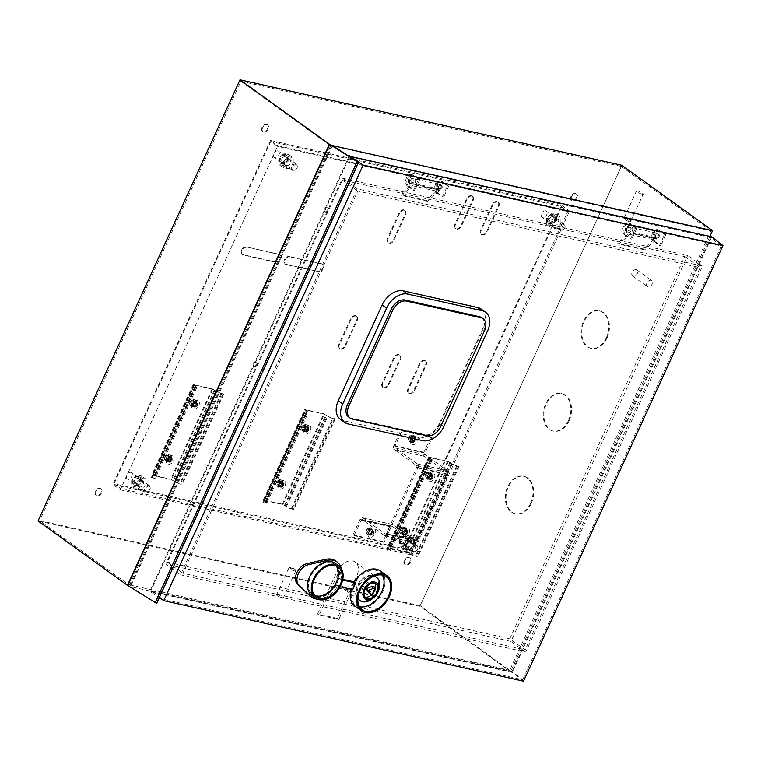 <?xml version="1.0" encoding="UTF-8"?>
<svg xmlns="http://www.w3.org/2000/svg" width="761" height="761" viewBox="0 0 761 761"><rect width="100%" height="100%" fill="white"/><g stroke="black" fill="none" stroke-linecap="round" stroke-linejoin="round"><path stroke-width="0.57" stroke-dasharray="3.81 2.85" d="M630.498 227.33A2.663 1.874 -77.4 0 0 629.994 227.101A2.663 1.874 -77.4 0 0 627.682 228.918A2.663 1.874 -77.4 0 0 628.329 232.067A2.663 1.874 -77.4 0 0 628.662 232.248L629.49 232.552L630.289 231.839A2.663 1.874 -77.4 0 0 630.498 227.33M656.239 233.094A2.663 1.874 -77.4 0 0 655.735 232.856A2.663 1.874 -77.4 0 0 653.423 234.673A2.663 1.874 -77.4 0 0 654.07 237.832A2.663 1.874 -77.4 0 0 654.403 238.012L655.231 238.307L656.03 237.594A2.663 1.874 -77.4 0 0 656.239 233.094M653.68 239.705L643.368 248.971L644.624 249.874L656.638 239.087A4.518 3.187 -77.4 0 0 656.99 231.439A4.518 3.187 -77.4 0 0 656.144 231.049A4.518 3.187 -77.4 0 0 652.215 234.131A4.518 3.187 -77.4 0 0 653.309 239.487A4.518 3.187 -77.4 0 0 653.68 239.705L627.939 233.941L617.628 243.206L618.883 244.119L630.898 233.323A4.518 3.187 -77.4 0 0 631.25 225.675A4.518 3.187 -77.4 0 0 630.403 225.285A4.518 3.187 -77.4 0 0 626.474 228.367A4.518 3.187 -77.4 0 0 627.568 233.722A4.518 3.187 -77.4 0 0 627.939 233.941M413.413 178.749A2.663 1.874 -77.4 0 0 412.909 178.521A2.663 1.874 -77.4 0 0 410.607 180.328A2.663 1.874 -77.4 0 0 411.244 183.487A2.663 1.874 -77.4 0 0 411.587 183.667L412.414 183.972L413.204 183.249A2.663 1.874 -77.4 0 0 413.413 178.749M439.154 184.504A2.663 1.874 -77.4 0 0 438.65 184.276A2.663 1.874 -77.4 0 0 436.348 186.093A2.663 1.874 -77.4 0 0 436.985 189.251A2.663 1.874 -77.4 0 0 437.328 189.432L438.155 189.727L438.945 189.013A2.663 1.874 -77.4 0 0 439.154 184.504M436.595 191.125L426.293 200.39L427.549 201.294L439.554 190.507A4.518 3.187 -77.4 0 0 439.915 182.849A4.518 3.187 -77.4 0 0 439.059 182.469A4.518 3.187 -77.4 0 0 435.14 185.541A4.518 3.187 -77.4 0 0 436.234 190.906A4.518 3.187 -77.4 0 0 436.595 191.125L410.854 185.361L400.552 194.626L401.808 195.529L413.813 184.742A4.518 3.187 -77.4 0 0 414.174 177.094A4.518 3.187 -77.4 0 0 413.318 176.704A4.518 3.187 -77.4 0 0 409.399 179.786A4.518 3.187 -77.4 0 0 410.493 185.142A4.518 3.187 -77.4 0 0 410.854 185.361M148.966 486.203A3.101 2.102 125.8 0 0 145.56 488.486A3.101 2.102 125.8 0 0 146.445 491.72A3.101 2.102 125.8 0 0 148.604 491.054A3.101 2.102 125.8 0 0 149.974 489.152A3.101 2.102 125.8 0 0 148.966 486.203M145.827 492.006A3.719 2.53 -54.2 0 1 145.17 491.711A3.719 2.53 -54.2 0 1 145.009 487.658A3.719 2.53 -54.2 0 1 148.852 485.385A3.719 2.53 -54.2 0 1 149.508 485.68A3.719 2.53 -54.2 0 1 150.06 488.923A3.719 2.53 -54.2 0 1 148.414 491.197A3.719 2.53 -54.2 0 1 145.827 492.006M416.676 546.113A3.101 2.102 125.8 0 0 413.271 548.396A3.101 2.102 125.8 0 0 414.146 551.63A3.101 2.102 125.8 0 0 416.305 550.964A3.101 2.102 125.8 0 0 417.675 549.062A3.101 2.102 125.8 0 0 416.676 546.113M413.527 551.915A3.719 2.53 -54.2 0 1 412.871 551.62A3.719 2.53 -54.2 0 1 412.709 547.568A3.719 2.53 -54.2 0 1 416.552 545.304A3.719 2.53 -54.2 0 1 417.218 545.589A3.719 2.53 -54.2 0 1 417.76 548.833A3.719 2.53 -54.2 0 1 416.124 551.116A3.719 2.53 -54.2 0 1 413.527 551.915M563.844 224.666A3.101 2.102 125.8 0 0 560.438 226.949A3.101 2.102 125.8 0 0 561.323 230.183A3.101 2.102 125.8 0 0 563.482 229.508A3.101 2.102 125.8 0 0 564.843 227.615A3.101 2.102 125.8 0 0 563.844 224.666M560.695 230.469A3.719 2.53 -54.2 0 1 560.039 230.174A3.719 2.53 -54.2 0 1 559.877 226.122A3.719 2.53 -54.2 0 1 563.73 223.848A3.719 2.53 -54.2 0 1 564.386 224.143A3.719 2.53 -54.2 0 1 564.928 227.387A3.719 2.53 -54.2 0 1 563.292 229.66A3.719 2.53 -54.2 0 1 560.695 230.469M629.062 221.451A3.101 0.637 -155.4 0 1 626.189 220.319A3.101 0.637 -155.4 0 1 624.41 218.978A3.101 0.637 -155.4 0 1 625.371 218.797A3.101 0.637 -155.4 0 1 628.776 220.224A3.101 0.637 -155.4 0 1 629.918 221.508A3.101 0.637 -155.4 0 1 629.062 221.451M625.257 217.979A3.719 0.761 24.6 0 0 624.087 218.026A3.719 0.761 24.6 0 0 624.096 218.207A3.719 0.761 24.6 0 0 626.236 219.815A3.719 0.761 24.6 0 0 629.68 221.166A3.719 0.761 24.6 0 0 630.707 221.232A3.719 0.761 24.6 0 0 630.85 221.118A3.719 0.761 24.6 0 0 629.033 219.51A3.719 0.761 24.6 0 0 625.257 217.979M290.74 567.468A3.101 0.637 24.6 0 0 289.884 567.411A3.101 0.637 24.6 0 0 291.025 568.695A3.101 0.637 24.6 0 0 294.431 570.122A3.101 0.637 24.6 0 0 295.392 569.932A3.101 0.637 24.6 0 0 293.613 568.591A3.101 0.637 24.6 0 0 290.74 567.468M294.545 570.94A3.719 0.761 -155.4 0 1 290.778 569.409A3.719 0.761 -155.4 0 1 288.952 567.801A3.719 0.761 -155.4 0 1 289.094 567.687A3.719 0.761 -155.4 0 1 290.122 567.754A3.719 0.761 -155.4 0 1 293.565 569.104A3.719 0.761 -155.4 0 1 295.706 570.712A3.719 0.761 -155.4 0 1 295.715 570.893A3.719 0.761 -155.4 0 1 294.545 570.94M296.143 164.756A3.101 2.102 125.8 0 0 292.738 167.03A3.101 2.102 125.8 0 0 293.613 170.274A3.101 2.102 125.8 0 0 295.772 169.598A3.101 2.102 125.8 0 0 297.142 167.705A3.101 2.102 125.8 0 0 296.143 164.756M292.995 170.559A3.719 2.53 -54.2 0 1 292.338 170.264A3.719 2.53 -54.2 0 1 292.176 166.212A3.719 2.53 -54.2 0 1 296.029 163.938A3.719 2.53 -54.2 0 1 296.685 164.233A3.719 2.53 -54.2 0 1 297.228 167.477A3.719 2.53 -54.2 0 1 295.591 169.751A3.719 2.53 -54.2 0 1 292.995 170.559M642.056 194.15A3.719 0.761 -155.4 0 1 638.279 192.619A3.719 0.761 -155.4 0 1 636.462 191.011A3.719 0.761 -155.4 0 1 637.623 190.963A3.719 0.761 -155.4 0 1 641.399 192.495A3.719 0.761 -155.4 0 1 643.216 194.103A3.719 0.761 -155.4 0 1 642.056 194.15M277.746 594.769A3.719 0.761 24.6 0 0 276.585 594.817A3.719 0.761 24.6 0 0 278.402 596.424A3.719 0.761 24.6 0 0 282.179 597.956A3.719 0.761 24.6 0 0 283.339 597.908A3.719 0.761 24.6 0 0 281.522 596.301A3.719 0.761 24.6 0 0 277.746 594.769M130.778 472.372A3.719 2.53 125.8 0 0 126.935 474.645A3.719 2.53 125.8 0 0 127.097 478.698A3.719 2.53 125.8 0 0 127.753 478.983A3.719 2.53 125.8 0 0 131.605 476.709A3.719 2.53 125.8 0 0 131.434 472.657A3.719 2.53 125.8 0 0 130.778 472.372M277.955 150.916A3.719 2.53 125.8 0 0 274.103 153.189A3.719 2.53 125.8 0 0 274.264 157.242A3.719 2.53 125.8 0 0 274.921 157.537A3.719 2.53 125.8 0 0 278.773 155.263A3.719 2.53 125.8 0 0 278.612 151.211A3.719 2.53 125.8 0 0 277.955 150.916M398.488 532.281A3.719 2.53 125.8 0 0 394.636 534.555A3.719 2.53 125.8 0 0 394.797 538.607A3.719 2.53 125.8 0 0 395.454 538.902A3.719 2.53 125.8 0 0 399.306 536.629A3.719 2.53 125.8 0 0 399.145 532.576A3.719 2.53 125.8 0 0 398.488 532.281M545.656 210.835A3.719 2.53 125.8 0 0 541.803 213.109A3.719 2.53 125.8 0 0 541.965 217.161A3.719 2.53 125.8 0 0 542.622 217.446A3.719 2.53 125.8 0 0 546.474 215.173A3.719 2.53 125.8 0 0 546.312 211.12A3.719 2.53 125.8 0 0 545.656 210.835M409.865 561.589A4.024 2.74 -54.2 0 1 404.728 564.234A4.024 2.74 -54.2 0 1 404.291 560.334A4.024 2.74 -54.2 0 1 409.437 557.699A4.024 2.74 -54.2 0 1 409.865 561.589M404.881 560.762A4.024 2.74 125.8 0 0 405.318 564.652A4.024 2.74 125.8 0 0 410.464 562.008A4.024 2.74 125.8 0 0 410.027 558.117A4.024 2.74 125.8 0 0 404.881 560.762M576.477 197.679A4.024 2.74 -54.2 0 1 571.34 200.324A4.024 2.74 -54.2 0 1 570.902 196.433A4.024 2.74 -54.2 0 1 576.039 193.789A4.024 2.74 -54.2 0 1 576.477 197.679M571.492 196.861A4.024 2.74 125.8 0 0 571.93 200.752A4.024 2.74 125.8 0 0 577.066 198.107A4.024 2.74 125.8 0 0 576.629 194.217A4.024 2.74 125.8 0 0 571.492 196.861M267.587 128.552A4.024 2.74 -54.2 0 1 262.45 131.196A4.024 2.74 -54.2 0 1 262.012 127.306A4.024 2.74 -54.2 0 1 267.159 124.661A4.024 2.74 -54.2 0 1 267.587 128.552M262.602 127.724A4.024 2.74 125.8 0 0 263.04 131.624A4.024 2.74 125.8 0 0 268.176 128.98A4.024 2.74 125.8 0 0 267.748 125.089A4.024 2.74 125.8 0 0 262.602 127.724M100.985 492.453A4.024 2.74 -54.2 0 1 95.838 495.097A4.024 2.74 -54.2 0 1 95.401 491.206A4.024 2.74 -54.2 0 1 100.547 488.562A4.024 2.74 -54.2 0 1 100.985 492.453M95.991 491.635A4.024 2.74 125.8 0 0 96.428 495.525A4.024 2.74 125.8 0 0 101.574 492.881A4.024 2.74 125.8 0 0 101.137 488.99A4.024 2.74 125.8 0 0 95.991 491.635M607.031 337.922A19.206 13.536 102.6 0 1 591.402 348.433A19.206 13.536 102.6 0 1 584.163 321.456A19.206 13.536 102.6 0 1 599.792 310.945A19.206 13.536 102.6 0 1 607.031 337.922M606.346 337.77A19.206 13.536 102.6 0 1 590.717 348.281A19.206 13.536 102.6 0 1 583.478 321.304A19.206 13.536 102.6 0 1 599.107 310.792A19.206 13.536 102.6 0 1 606.346 337.77M569.161 420.633A19.206 13.536 102.6 0 1 553.532 431.135A19.206 13.536 102.6 0 1 546.293 404.158A19.206 13.536 102.6 0 1 561.922 393.656A19.206 13.536 102.6 0 1 569.161 420.633M568.477 420.481A19.206 13.536 102.6 0 1 552.847 430.983A19.206 13.536 102.6 0 1 545.608 404.005A19.206 13.536 102.6 0 1 561.238 393.504A19.206 13.536 102.6 0 1 568.477 420.481M531.302 503.335A19.206 13.536 102.6 0 1 515.673 513.846A19.206 13.536 102.6 0 1 508.434 486.869A19.206 13.536 102.6 0 1 524.063 476.357A19.206 13.536 102.6 0 1 531.302 503.335M530.607 503.183A19.206 13.536 102.6 0 1 514.978 513.694A19.206 13.536 102.6 0 1 507.739 486.707A19.206 13.536 102.6 0 1 523.368 476.205A19.206 13.536 102.6 0 1 530.607 503.183M156.661 603.416L130.54 586.674L510.602 671.735L419.872 606.374L38.05 520.924M509.765 638.793L684.757 256.581L342.44 179.976L167.449 562.179L509.765 638.793L525.147 649.875L700.139 267.663L357.822 191.049L182.83 573.261L525.147 649.875M167.449 562.179L182.83 573.261M342.44 179.976L357.822 191.049M684.757 256.581L700.139 267.663M180.519 574.812L525.746 652.072L702.451 266.112L357.223 188.852L180.519 574.812L165.727 564.158L510.954 641.418L687.659 255.458L342.431 178.198L165.727 564.158M709.899 236.443L510.602 671.735M332.49 145.579L130.54 586.674M621.823 165.28L419.872 606.374M525.746 652.072L510.954 641.418M702.451 266.112L687.659 255.458M643.368 248.971L617.628 243.206M644.624 249.874L618.883 244.119M426.293 200.39L400.552 194.626M427.549 201.294L401.808 195.529M357.223 188.852L342.431 178.198M420.177 605.766L39.734 520.619L128.561 584.6L329.703 145.265L710.879 230.944L509.727 670.27L420.177 605.766L621.318 166.431L240.876 81.284L39.734 520.619M240.876 81.284L329.637 145.227L128.495 584.562M128.561 584.6L129.617 584.838L330.759 145.503M129.617 584.838L509.727 670.27M710.879 230.944L621.318 166.431M331.492 146.036L130.35 585.371M438.155 189.727L412.414 183.972M655.231 238.307L629.49 232.552M305.38 431.649A2.606 1.769 125.8 0 0 308.072 430.06A2.606 1.769 125.8 0 0 307.967 427.216A2.606 1.769 125.8 0 0 307.501 427.016A2.606 1.769 125.8 0 0 304.809 428.605A2.606 1.769 125.8 0 0 304.923 431.439A2.606 1.769 125.8 0 0 305.38 431.649A2.606 1.769 -54.2 0 1 304.923 431.439A2.606 1.769 -54.2 0 1 304.809 428.605A2.606 1.769 -54.2 0 1 307.501 427.016A2.606 1.769 -54.2 0 1 307.967 427.216A2.606 1.769 -54.2 0 1 308.072 430.06A2.606 1.769 -54.2 0 1 305.38 431.649M304.79 431.221A2.606 1.769 125.8 0 0 307.482 429.632A2.606 1.769 125.8 0 0 307.368 426.797A2.606 1.769 125.8 0 0 306.911 426.588A2.606 1.769 125.8 0 0 304.219 428.177A2.606 1.769 125.8 0 0 304.333 431.021A2.606 1.769 125.8 0 0 304.79 431.221M399.145 354.949A4.338 2.949 125.8 0 0 394.379 358.136L382.764 383.496A4.338 2.949 125.8 0 0 383.23 387.691A4.338 2.949 125.8 0 0 388.766 384.847L400.381 359.477A4.338 2.949 125.8 0 0 399.915 355.292A4.338 2.949 125.8 0 0 399.145 354.949M398.555 354.521A4.338 2.949 125.8 0 0 393.789 357.708L382.174 383.078A4.338 2.949 125.8 0 0 382.64 387.263A4.338 2.949 125.8 0 0 388.177 384.419L399.791 359.059A4.338 2.949 125.8 0 0 399.325 354.864A4.338 2.949 125.8 0 0 398.555 354.521M402.322 545.314A4.956 3.367 125.8 0 0 407.458 542.289A4.956 3.367 125.8 0 0 407.24 536.885A4.956 3.367 125.8 0 0 406.364 536.495A4.956 3.367 125.8 0 0 401.237 539.52A4.956 3.367 125.8 0 0 401.447 544.924A4.956 3.367 125.8 0 0 402.322 545.314M401.732 544.886A4.956 3.367 125.8 0 0 406.869 541.861A4.956 3.367 125.8 0 0 406.65 536.457A4.956 3.367 125.8 0 0 405.775 536.067A4.956 3.367 125.8 0 0 400.638 539.092A4.956 3.367 125.8 0 0 400.857 544.495A4.956 3.367 125.8 0 0 401.732 544.886M549.499 223.867A4.956 3.367 125.8 0 0 554.626 220.833A4.956 3.367 125.8 0 0 554.417 215.43A4.956 3.367 125.8 0 0 553.532 215.04A4.956 3.367 125.8 0 0 548.405 218.074A4.956 3.367 125.8 0 0 548.624 223.477A4.956 3.367 125.8 0 0 549.499 223.867M548.909 223.439A4.956 3.367 125.8 0 0 554.037 220.414A4.956 3.367 125.8 0 0 553.827 215.011A4.956 3.367 125.8 0 0 552.943 214.621A4.956 3.367 125.8 0 0 547.815 217.646A4.956 3.367 125.8 0 0 548.034 223.049A4.956 3.367 125.8 0 0 548.909 223.439M412.091 441.856A2.606 1.769 125.8 0 0 414.793 440.267A2.606 1.769 125.8 0 0 414.678 437.423A2.606 1.769 125.8 0 0 414.212 437.223A2.606 1.769 125.8 0 0 411.52 438.812A2.606 1.769 125.8 0 0 411.634 441.646A2.606 1.769 125.8 0 0 412.091 441.856A2.606 1.769 125.8 0 0 414.793 440.267A2.606 1.769 125.8 0 0 414.678 437.423A2.606 1.769 125.8 0 0 414.212 437.223A2.606 1.769 125.8 0 0 411.52 438.812A2.606 1.769 125.8 0 0 411.634 441.646A2.606 1.769 125.8 0 0 412.091 441.856M411.501 441.428A2.606 1.769 125.8 0 0 414.203 439.839A2.606 1.769 125.8 0 0 414.089 437.004A2.606 1.769 125.8 0 0 413.623 436.795A2.606 1.769 125.8 0 0 410.93 438.384A2.606 1.769 125.8 0 0 411.045 441.228A2.606 1.769 125.8 0 0 411.501 441.428M471.849 196.157A4.338 2.949 125.8 0 0 467.073 199.344L455.468 224.704A4.338 2.949 125.8 0 0 455.934 228.899A4.338 2.949 125.8 0 0 461.47 226.046L473.085 200.685A4.338 2.949 125.8 0 0 472.619 196.49A4.338 2.949 125.8 0 0 471.849 196.157M471.259 195.729A4.338 2.949 125.8 0 0 466.483 198.916L454.878 224.276A4.338 2.949 125.8 0 0 455.344 228.471A4.338 2.949 125.8 0 0 460.881 225.627L472.495 200.257A4.338 2.949 125.8 0 0 472.029 196.072A4.338 2.949 125.8 0 0 471.259 195.729M254.317 366.726A2.606 1.769 125.8 0 0 257.018 365.137A2.606 1.769 125.8 0 0 256.904 362.303A2.606 1.769 125.8 0 0 256.438 362.093A2.606 1.769 125.8 0 0 253.746 363.682A2.606 1.769 125.8 0 0 253.86 366.526A2.606 1.769 125.8 0 0 254.317 366.726M253.727 366.307A2.606 1.769 125.8 0 0 256.428 364.709A2.606 1.769 125.8 0 0 256.314 361.875A2.606 1.769 125.8 0 0 255.848 361.675A2.606 1.769 125.8 0 0 253.156 363.263A2.606 1.769 125.8 0 0 253.27 366.098A2.606 1.769 125.8 0 0 253.727 366.307M325.004 212.348A2.606 1.769 125.8 0 0 327.696 210.749A2.606 1.769 125.8 0 0 327.582 207.915A2.606 1.769 125.8 0 0 327.125 207.715A2.606 1.769 125.8 0 0 324.433 209.304A2.606 1.769 125.8 0 0 324.538 212.138A2.606 1.769 125.8 0 0 325.004 212.348M324.414 211.919A2.606 1.769 125.8 0 0 327.106 210.331A2.606 1.769 125.8 0 0 326.992 207.496A2.606 1.769 125.8 0 0 326.536 207.287A2.606 1.769 125.8 0 0 323.844 208.875A2.606 1.769 125.8 0 0 323.948 211.71A2.606 1.769 125.8 0 0 324.414 211.919M369.684 534.479A2.606 1.769 125.8 0 0 372.376 532.89A2.606 1.769 125.8 0 0 372.262 530.056A2.606 1.769 125.8 0 0 371.806 529.856A2.606 1.769 125.8 0 0 369.114 531.444A2.606 1.769 125.8 0 0 369.228 534.279A2.606 1.769 125.8 0 0 369.684 534.479A2.606 1.769 125.8 0 0 372.376 532.89A2.606 1.769 125.8 0 0 372.262 530.056A2.606 1.769 125.8 0 0 371.806 529.856A2.606 1.769 125.8 0 0 369.114 531.444A2.606 1.769 125.8 0 0 369.228 534.279A2.606 1.769 125.8 0 0 369.684 534.479M369.095 534.06A2.606 1.769 125.8 0 0 371.787 532.472A2.606 1.769 125.8 0 0 371.672 529.627A2.606 1.769 125.8 0 0 371.216 529.428A2.606 1.769 125.8 0 0 368.524 531.016A2.606 1.769 125.8 0 0 368.638 533.851A2.606 1.769 125.8 0 0 369.095 534.06M497.589 201.912A4.338 2.949 125.8 0 0 492.814 205.099L481.209 230.469A4.338 2.949 125.8 0 0 481.675 234.654A4.338 2.949 125.8 0 0 487.211 231.81L498.826 206.45A4.338 2.949 125.8 0 0 498.36 202.255A4.338 2.949 125.8 0 0 497.589 201.912M497 201.484A4.338 2.949 125.8 0 0 492.224 204.68L480.619 230.041A4.338 2.949 125.8 0 0 481.085 234.226A4.338 2.949 125.8 0 0 486.621 231.382L498.236 206.022A4.338 2.949 125.8 0 0 497.77 201.827A4.338 2.949 125.8 0 0 497 201.484M424.885 360.704A4.338 2.949 125.8 0 0 420.12 363.901L408.505 389.261A4.338 2.949 125.8 0 0 408.971 393.447A4.338 2.949 125.8 0 0 414.507 390.602L426.122 365.242A4.338 2.949 125.8 0 0 425.656 361.047A4.338 2.949 125.8 0 0 424.885 360.704M424.296 360.286A4.338 2.949 125.8 0 0 419.53 363.473L407.915 388.833A4.338 2.949 125.8 0 0 408.381 393.028A4.338 2.949 125.8 0 0 413.917 390.174L425.532 364.814A4.338 2.949 125.8 0 0 425.066 360.628A4.338 2.949 125.8 0 0 424.296 360.286M280.134 486.783A2.606 1.769 125.8 0 0 282.835 485.195A2.606 1.769 125.8 0 0 282.721 482.36A2.606 1.769 125.8 0 0 282.255 482.151A2.606 1.769 125.8 0 0 279.563 483.739A2.606 1.769 125.8 0 0 279.677 486.583A2.606 1.769 125.8 0 0 280.134 486.783A2.606 1.769 -54.2 0 1 279.677 486.583A2.606 1.769 -54.2 0 1 279.563 483.739A2.606 1.769 -54.2 0 1 282.255 482.151A2.606 1.769 -54.2 0 1 282.721 482.36A2.606 1.769 -54.2 0 1 282.835 485.195A2.606 1.769 -54.2 0 1 280.134 486.783M279.544 486.355A2.606 1.769 125.8 0 0 282.245 484.767A2.606 1.769 125.8 0 0 282.131 481.932A2.606 1.769 125.8 0 0 281.665 481.732A2.606 1.769 125.8 0 0 278.973 483.321A2.606 1.769 125.8 0 0 279.087 486.155A2.606 1.769 125.8 0 0 279.544 486.355M193.836 406.688A2.606 1.769 125.8 0 0 196.538 405.09A2.606 1.769 125.8 0 0 196.424 402.255A2.606 1.769 125.8 0 0 195.958 402.055A2.606 1.769 125.8 0 0 193.265 403.644A2.606 1.769 125.8 0 0 193.38 406.479A2.606 1.769 125.8 0 0 193.836 406.688A2.606 1.769 -54.2 0 1 193.38 406.479A2.606 1.769 -54.2 0 1 193.265 403.644A2.606 1.769 -54.2 0 1 195.958 402.055A2.606 1.769 -54.2 0 1 196.424 402.255A2.606 1.769 -54.2 0 1 196.538 405.09A2.606 1.769 -54.2 0 1 193.836 406.688M193.246 406.26A2.606 1.769 125.8 0 0 195.938 404.671A2.606 1.769 125.8 0 0 195.834 401.837A2.606 1.769 125.8 0 0 195.368 401.627A2.606 1.769 125.8 0 0 192.676 403.216A2.606 1.769 125.8 0 0 192.79 406.051A2.606 1.769 125.8 0 0 193.246 406.26M168.59 461.822A2.606 1.769 125.8 0 0 171.292 460.234A2.606 1.769 125.8 0 0 171.177 457.39A2.606 1.769 125.8 0 0 170.711 457.19A2.606 1.769 125.8 0 0 168.019 458.778A2.606 1.769 125.8 0 0 168.133 461.613A2.606 1.769 125.8 0 0 168.59 461.822A2.606 1.769 -54.2 0 1 168.133 461.613A2.606 1.769 -54.2 0 1 168.019 458.778A2.606 1.769 -54.2 0 1 170.711 457.19A2.606 1.769 -54.2 0 1 171.177 457.39A2.606 1.769 -54.2 0 1 171.292 460.234A2.606 1.769 -54.2 0 1 168.59 461.822M168 461.394A2.606 1.769 125.8 0 0 170.702 459.806A2.606 1.769 125.8 0 0 170.588 456.971A2.606 1.769 125.8 0 0 170.122 456.762A2.606 1.769 125.8 0 0 167.43 458.35A2.606 1.769 125.8 0 0 167.544 461.195A2.606 1.769 125.8 0 0 168 461.394M134.621 485.404A4.956 3.367 125.8 0 0 139.758 482.369A4.956 3.367 125.8 0 0 139.539 476.966A4.956 3.367 125.8 0 0 138.664 476.576A4.956 3.367 125.8 0 0 133.527 479.611A4.956 3.367 125.8 0 0 133.746 485.014A4.956 3.367 125.8 0 0 134.621 485.404M134.031 484.976A4.956 3.367 125.8 0 0 139.168 481.951A4.956 3.367 125.8 0 0 138.949 476.548A4.956 3.367 125.8 0 0 138.074 476.158A4.956 3.367 125.8 0 0 132.937 479.183A4.956 3.367 125.8 0 0 133.156 484.586A4.956 3.367 125.8 0 0 134.031 484.976M355.92 316.1A4.338 2.949 125.8 0 0 351.154 319.287L339.539 344.647A4.338 2.949 125.8 0 0 340.005 348.842A4.338 2.949 125.8 0 0 345.542 345.989L357.156 320.628A4.338 2.949 125.8 0 0 356.69 316.433A4.338 2.949 125.8 0 0 355.92 316.1M355.33 315.672A4.338 2.949 125.8 0 0 350.564 318.859L338.949 344.219A4.338 2.949 125.8 0 0 339.416 348.414A4.338 2.949 125.8 0 0 344.952 345.57L356.567 320.2A4.338 2.949 125.8 0 0 356.1 316.015A4.338 2.949 125.8 0 0 355.33 315.672M404.386 210.236A4.338 2.949 125.8 0 0 399.62 213.422L388.005 238.783A4.338 2.949 125.8 0 0 388.471 242.978A4.338 2.949 125.8 0 0 394.008 240.124L405.623 214.764A4.338 2.949 125.8 0 0 405.156 210.578A4.338 2.949 125.8 0 0 404.386 210.236M403.796 209.808A4.338 2.949 125.8 0 0 399.03 212.994L387.416 238.355A4.338 2.949 125.8 0 0 387.882 242.55A4.338 2.949 125.8 0 0 393.418 239.705L405.033 214.336A4.338 2.949 125.8 0 0 404.567 210.15A4.338 2.949 125.8 0 0 403.796 209.808M281.798 163.948A4.956 3.367 125.8 0 0 286.926 160.923A4.956 3.367 125.8 0 0 286.707 155.52A4.956 3.367 125.8 0 0 285.832 155.13A4.956 3.367 125.8 0 0 280.704 158.164A4.956 3.367 125.8 0 0 280.914 163.567A4.956 3.367 125.8 0 0 281.798 163.948M281.209 163.529A4.956 3.367 125.8 0 0 286.336 160.495A4.956 3.367 125.8 0 0 286.117 155.092A4.956 3.367 125.8 0 0 285.242 154.702A4.956 3.367 125.8 0 0 280.115 157.736A4.956 3.367 125.8 0 0 280.324 163.139A4.956 3.367 125.8 0 0 281.209 163.529M120.314 489.799L412.043 555.083L569.561 211.035L277.832 145.741L120.314 489.799L112.932 484.481L404.662 549.775L412.043 555.083M404.662 549.775L562.189 205.717L270.459 140.433L277.832 145.741M270.459 140.433L112.932 484.481M562.189 205.717L569.561 211.035M270.745 141.46L114.026 483.758L404.386 548.738L561.095 206.45L270.745 141.46L277.527 146.35L120.818 488.648L411.168 553.628L567.877 211.339L277.527 146.35M318.907 271.943A4.338 2.949 125.8 0 0 323.396 269.299A4.338 2.949 125.8 0 0 323.206 264.571A4.338 2.949 125.8 0 0 322.436 264.229L289.836 256.933A4.338 2.949 125.8 0 0 285.337 259.587A4.338 2.949 125.8 0 0 285.527 264.314A4.338 2.949 125.8 0 0 286.298 264.647L318.317 271.525A4.338 2.949 125.8 0 0 322.807 268.871A4.338 2.949 125.8 0 0 322.616 264.143A4.338 2.949 125.8 0 0 321.846 263.801L289.247 256.505A4.338 2.949 125.8 0 0 284.747 259.159A4.338 2.949 125.8 0 0 284.937 263.886A4.338 2.949 125.8 0 0 285.708 264.229L318.317 271.525M246.935 247.335A4.338 2.949 125.8 0 0 242.445 249.979A4.338 2.949 125.8 0 0 242.626 254.707A4.338 2.949 125.8 0 0 243.396 255.049L276.005 262.345A4.338 2.949 125.8 0 0 280.495 259.701A4.338 2.949 125.8 0 0 280.305 254.964A4.338 2.949 125.8 0 0 279.534 254.631L246.345 246.906A4.338 2.949 125.8 0 0 241.846 249.551A4.338 2.949 125.8 0 0 242.036 254.288A4.338 2.949 125.8 0 0 242.807 254.621L275.415 261.917A4.338 2.949 125.8 0 0 279.905 259.273A4.338 2.949 125.8 0 0 279.715 254.545A4.338 2.949 125.8 0 0 278.945 254.203L246.345 246.906M404.386 548.738L411.168 553.628M114.026 483.758L120.818 488.648M561.095 206.45L567.877 211.339M169.189 462.25A2.606 1.769 125.8 0 0 171.881 460.652A2.606 1.769 125.8 0 0 171.767 457.818A2.606 1.769 125.8 0 0 171.301 457.618A2.606 1.769 125.8 0 0 168.609 459.206A2.606 1.769 125.8 0 0 168.723 462.041A2.606 1.769 125.8 0 0 169.189 462.25M194.426 407.106A2.606 1.769 125.8 0 0 197.128 405.518A2.606 1.769 125.8 0 0 197.013 402.683A2.606 1.769 125.8 0 0 196.547 402.474A2.606 1.769 125.8 0 0 193.855 404.072A2.606 1.769 125.8 0 0 193.969 406.907A2.606 1.769 125.8 0 0 194.426 407.106M151.962 477.746L193.361 387.32L195.206 387.73A4.709 0.961 -155.4 0 0 196.69 387.672A4.709 0.961 -155.4 0 0 195.663 386.445L194.388 385.095L212.747 389.204L215.744 390.935A4.709 0.961 -155.4 0 0 221.812 393.684L223.059 393.675L221.223 393.266A3.719 0.761 -155.4 0 1 216.428 391.087L212.157 388.776L193.798 384.666L193.094 384.695L194.978 386.293A3.719 0.761 -155.4 0 1 195.786 387.263A3.719 0.761 -155.4 0 1 194.616 387.311L192.771 386.892L151.372 477.318L153.218 477.737A3.719 0.761 -155.4 0 0 154.388 477.689A3.719 0.761 -155.4 0 0 153.579 476.719L151.696 475.121L152.4 475.092L170.759 479.202L175.03 481.513A3.719 0.761 -155.4 0 0 179.815 483.682L181.66 484.101L180.405 484.11A4.709 0.961 -155.4 0 1 174.345 481.361L171.349 479.63L152.99 475.52L154.264 476.871A4.709 0.961 -155.4 0 1 155.292 478.098A4.709 0.961 -155.4 0 1 153.808 478.155L151.372 477.318M193.361 387.32L192.771 386.892M223.658 394.103L182.25 484.529M223.059 393.675L181.66 484.101M308.091 427.444A2.606 1.769 125.8 0 0 305.399 429.033A2.606 1.769 125.8 0 0 305.513 431.868A2.606 1.769 125.8 0 0 305.97 432.077A2.606 1.769 125.8 0 0 308.662 430.479A2.606 1.769 125.8 0 0 308.557 427.644A2.606 1.769 125.8 0 0 308.091 427.444M282.845 482.579A2.606 1.769 125.8 0 0 280.153 484.167A2.606 1.769 125.8 0 0 280.267 487.002A2.606 1.769 125.8 0 0 280.723 487.211A2.606 1.769 125.8 0 0 283.425 485.623A2.606 1.769 125.8 0 0 283.311 482.778A2.606 1.769 125.8 0 0 282.845 482.579M335.192 419.064L293.794 509.49L291.948 509.071A4.709 0.961 24.6 0 1 285.889 506.322L282.892 504.591L264.533 500.481L265.808 501.832A4.709 0.961 24.6 0 1 266.835 503.059A4.709 0.961 24.6 0 1 265.351 503.126L262.916 502.289L264.761 502.698A3.719 0.761 24.6 0 0 265.931 502.65A3.719 0.761 24.6 0 0 265.123 501.68L263.239 500.082L263.943 500.063L282.302 504.172L286.574 506.484A3.719 0.761 24.6 0 0 291.358 508.652L293.204 509.061L334.602 418.636L332.766 418.227A3.719 0.761 24.6 0 1 327.972 416.058L323.701 413.746L305.342 409.637L304.638 409.665L306.521 411.254A3.719 0.761 24.6 0 1 307.33 412.224A3.719 0.761 24.6 0 1 306.16 412.272L304.314 411.863L306.75 412.7A4.709 0.961 24.6 0 0 308.234 412.633A4.709 0.961 24.6 0 0 307.206 411.406L305.932 410.055L324.291 414.165L327.287 415.906A4.709 0.961 24.6 0 0 333.356 418.645L334.602 418.636M293.794 509.49L293.204 509.061M263.506 502.707L304.904 412.281M262.916 502.289L304.314 411.863M372.909 530.645A2.606 1.769 -54.2 0 1 373.375 530.855A2.606 1.769 -54.2 0 1 373.489 533.689A2.606 1.769 -54.2 0 1 370.788 535.278A2.606 1.769 -54.2 0 1 370.331 535.078A2.606 1.769 -54.2 0 1 370.217 532.243A2.606 1.769 -54.2 0 1 372.909 530.645M404.081 534.336A2.606 1.769 125.8 0 0 406.783 532.748A2.606 1.769 125.8 0 0 406.669 529.903A2.606 1.769 125.8 0 0 406.203 529.704A2.606 1.769 125.8 0 0 403.511 531.292A2.606 1.769 125.8 0 0 403.625 534.127A2.606 1.769 125.8 0 0 404.081 534.336A2.606 1.769 -54.2 0 1 403.625 534.127A2.606 1.769 -54.2 0 1 403.511 531.292A2.606 1.769 -54.2 0 1 406.203 529.704A2.606 1.769 -54.2 0 1 406.669 529.903A2.606 1.769 -54.2 0 1 406.783 532.748A2.606 1.769 -54.2 0 1 404.081 534.336M405.099 528.905A2.606 1.769 -54.2 0 1 405.556 529.114A2.606 1.769 -54.2 0 1 405.67 531.949A2.606 1.769 -54.2 0 1 402.978 533.537A2.606 1.769 -54.2 0 1 402.521 533.337A2.606 1.769 -54.2 0 1 402.407 530.493A2.606 1.769 -54.2 0 1 405.099 528.905M429.328 479.202A2.606 1.769 125.8 0 0 432.02 477.604A2.606 1.769 125.8 0 0 431.915 474.769A2.606 1.769 125.8 0 0 431.449 474.569A2.606 1.769 125.8 0 0 428.757 476.158A2.606 1.769 125.8 0 0 428.871 478.992A2.606 1.769 125.8 0 0 429.328 479.202A2.606 1.769 -54.2 0 1 428.871 478.992A2.606 1.769 -54.2 0 1 428.757 476.158A2.606 1.769 -54.2 0 1 431.449 474.569A2.606 1.769 -54.2 0 1 431.915 474.769A2.606 1.769 -54.2 0 1 432.02 477.604A2.606 1.769 -54.2 0 1 429.328 479.202M430.346 473.77A2.606 1.769 -54.2 0 1 430.802 473.97A2.606 1.769 -54.2 0 1 430.916 476.814A2.606 1.769 -54.2 0 1 428.224 478.403A2.606 1.769 -54.2 0 1 427.758 478.193A2.606 1.769 -54.2 0 1 427.644 475.359A2.606 1.769 -54.2 0 1 430.346 473.77M415.325 438.022A2.606 1.769 -54.2 0 1 415.782 438.222A2.606 1.769 -54.2 0 1 415.896 441.057A2.606 1.769 -54.2 0 1 413.204 442.655A2.606 1.769 -54.2 0 1 412.738 442.445A2.606 1.769 -54.2 0 1 412.624 439.611A2.606 1.769 -54.2 0 1 415.325 438.022M430.945 436.833L400.914 430.108L393.846 445.546A3.101 2.178 102.6 0 0 394.426 449.637L416.562 465.58A1.237 0.875 -77.4 0 1 416.79 467.206L386.502 533.375A1.237 0.875 -77.4 0 1 385.256 533.946L363.13 518.003A3.101 2.178 102.6 0 0 362.54 517.737A3.101 2.178 102.6 0 0 360.02 519.43L352.952 534.869L354.055 535.668L361.123 520.229A1.237 0.875 102.6 0 1 362.369 519.658L384.495 535.601A3.101 2.178 -77.4 0 0 385.085 535.868A3.101 2.178 -77.4 0 0 387.606 534.174L417.903 468.005A3.101 2.178 -77.4 0 0 417.313 463.925L395.187 447.982A1.237 0.875 102.6 0 1 394.949 446.346L402.017 430.907L432.048 437.632L424.98 453.071A1.237 0.875 102.6 0 0 425.218 454.697L447.344 470.64A3.101 2.178 -77.4 0 1 447.934 474.731L417.637 540.89A3.101 2.178 -77.4 0 1 415.116 542.583A3.101 2.178 -77.4 0 1 414.526 542.317L392.4 526.384A1.237 0.875 102.6 0 0 391.154 526.954L384.086 542.393L382.983 541.594L390.051 526.155A3.101 2.178 102.6 0 1 392.571 524.462A3.101 2.178 102.6 0 1 393.161 524.729L415.287 540.671A1.237 0.875 -77.4 0 0 416.533 540.101L446.821 473.932A1.237 0.875 -77.4 0 0 446.593 472.296L424.457 456.353A3.101 2.178 102.6 0 1 423.877 452.272L430.945 436.833L432.048 437.632M400.914 430.108L402.017 430.907M352.952 534.869L382.983 541.594M354.055 535.668L384.086 542.393M404.671 534.764A2.606 1.769 125.8 0 0 407.373 533.166A2.606 1.769 125.8 0 0 407.259 530.331A2.606 1.769 125.8 0 0 406.793 530.132A2.606 1.769 125.8 0 0 404.101 531.72A2.606 1.769 125.8 0 0 404.215 534.555A2.606 1.769 125.8 0 0 404.671 534.764M429.917 479.62A2.606 1.769 125.8 0 0 432.619 478.032A2.606 1.769 125.8 0 0 432.505 475.197A2.606 1.769 125.8 0 0 432.039 474.988A2.606 1.769 125.8 0 0 429.347 476.586A2.606 1.769 125.8 0 0 429.461 479.42A2.606 1.769 125.8 0 0 429.917 479.62M387.454 550.26L428.852 459.834L430.697 460.243A4.709 0.961 -155.4 0 0 432.181 460.186A4.709 0.961 -155.4 0 0 431.154 458.959L429.879 457.608L448.239 461.718L451.235 463.449A4.709 0.961 -155.4 0 0 457.304 466.198L459.14 466.617L456.714 465.77A3.719 0.761 -155.4 0 1 451.92 463.601L447.649 461.29L429.29 457.18L428.586 457.209L430.469 458.807A3.719 0.761 -155.4 0 1 431.278 459.777A3.719 0.761 -155.4 0 1 430.108 459.825L428.262 459.406L386.864 549.832L388.709 550.251A3.719 0.761 -155.4 0 0 389.879 550.203A3.719 0.761 -155.4 0 0 389.071 549.233L387.187 547.635L387.891 547.606L406.25 551.715L410.521 554.027A3.719 0.761 -155.4 0 0 415.306 556.196L417.741 557.033L415.896 556.624A4.709 0.961 -155.4 0 1 409.837 553.875L406.84 552.144L388.481 548.034L389.756 549.385A4.709 0.961 -155.4 0 1 390.783 550.612A4.709 0.961 -155.4 0 1 389.299 550.669L386.864 549.832M428.852 459.834L428.262 459.406M459.14 466.617L417.741 557.033M458.55 466.189L417.152 556.614M168.571 457.875A2.483 1.684 -54.2 0 1 165.403 459.501A2.483 1.684 -54.2 0 1 165.137 457.104A2.483 1.684 -54.2 0 1 168.305 455.478A2.483 1.684 -54.2 0 1 168.571 457.875M170.036 458.931A2.483 1.684 -54.2 0 1 166.868 460.557A2.483 1.684 -54.2 0 1 166.602 458.16A2.483 1.684 -54.2 0 1 169.77 456.533A2.483 1.684 -54.2 0 1 170.036 458.931M168.609 460.072A1.113 0.761 -54.2 0 1 169.713 458.179A1.113 0.761 -54.2 0 1 168.609 460.072M170.778 461.632A1.113 0.761 -54.2 0 1 171.881 459.739A1.113 0.761 -54.2 0 1 170.778 461.632M170.778 459.463A2.483 1.684 125.8 0 0 170.512 457.066A2.483 1.684 125.8 0 0 167.353 458.693A2.483 1.684 125.8 0 0 167.62 461.09A2.483 1.684 125.8 0 0 170.778 459.463M171.957 460.319A2.483 1.684 125.8 0 0 171.691 457.922A2.483 1.684 125.8 0 0 168.533 459.549A2.483 1.684 125.8 0 0 168.799 461.946A2.483 1.684 125.8 0 0 171.957 460.319M172.214 455.63A4.832 3.282 125.8 0 0 166.897 459.178A4.832 3.282 125.8 0 0 168.276 464.229A4.832 3.282 125.8 0 0 173.594 460.681A4.832 3.282 125.8 0 0 172.214 455.63M193.808 402.731A2.483 1.684 -54.2 0 1 190.65 404.357A2.483 1.684 -54.2 0 1 190.383 401.97A2.483 1.684 -54.2 0 1 193.541 400.343A2.483 1.684 -54.2 0 1 193.808 402.731M195.282 403.787A2.483 1.684 -54.2 0 1 192.114 405.413A2.483 1.684 -54.2 0 1 191.848 403.026A2.483 1.684 -54.2 0 1 195.016 401.399A2.483 1.684 -54.2 0 1 195.282 403.787M193.855 404.938A1.113 0.761 -54.2 0 1 194.959 403.035A1.113 0.761 -54.2 0 1 193.855 404.938M196.015 406.498A1.113 0.761 -54.2 0 1 197.128 404.595A1.113 0.761 -54.2 0 1 196.015 406.498M196.024 404.329A2.483 1.684 125.8 0 0 195.758 401.932A2.483 1.684 125.8 0 0 192.59 403.558A2.483 1.684 125.8 0 0 192.856 405.955A2.483 1.684 125.8 0 0 196.024 404.329M197.204 405.175A2.483 1.684 125.8 0 0 196.937 402.778A2.483 1.684 125.8 0 0 193.77 404.405A2.483 1.684 125.8 0 0 194.036 406.802A2.483 1.684 125.8 0 0 197.204 405.175M197.46 400.495A4.832 3.282 125.8 0 0 192.143 404.043A4.832 3.282 125.8 0 0 193.522 409.095A4.832 3.282 125.8 0 0 198.84 405.546A4.832 3.282 125.8 0 0 197.46 400.495M280.115 482.835A2.483 1.684 -54.2 0 1 276.947 484.462A2.483 1.684 -54.2 0 1 276.681 482.065A2.483 1.684 -54.2 0 1 279.839 480.438A2.483 1.684 -54.2 0 1 280.115 482.835M281.58 483.891A2.483 1.684 -54.2 0 1 278.412 485.518A2.483 1.684 -54.2 0 1 278.145 483.121A2.483 1.684 -54.2 0 1 281.313 481.494A2.483 1.684 -54.2 0 1 281.58 483.891M280.153 485.033A1.113 0.761 -54.2 0 1 281.256 483.14A1.113 0.761 -54.2 0 1 280.153 485.033M282.321 486.593A1.113 0.761 -54.2 0 1 283.425 484.7A1.113 0.761 -54.2 0 1 282.321 486.593M282.321 484.424A2.483 1.684 125.8 0 0 282.055 482.036A2.483 1.684 125.8 0 0 278.887 483.663A2.483 1.684 125.8 0 0 279.163 486.051A2.483 1.684 125.8 0 0 282.321 484.424M283.501 485.28A2.483 1.684 125.8 0 0 283.235 482.883A2.483 1.684 125.8 0 0 280.077 484.51A2.483 1.684 125.8 0 0 280.343 486.907A2.483 1.684 125.8 0 0 283.501 485.28M283.758 480.591A4.832 3.282 125.8 0 0 278.44 484.148A4.832 3.282 125.8 0 0 279.82 489.199A4.832 3.282 125.8 0 0 285.137 485.642A4.832 3.282 125.8 0 0 283.758 480.591M305.351 427.701A2.483 1.684 -54.2 0 1 302.193 429.328A2.483 1.684 -54.2 0 1 301.927 426.931A2.483 1.684 -54.2 0 1 305.085 425.304A2.483 1.684 -54.2 0 1 305.351 427.701M306.826 428.757A2.483 1.684 -54.2 0 1 303.658 430.384A2.483 1.684 -54.2 0 1 303.392 427.986A2.483 1.684 -54.2 0 1 306.559 426.36A2.483 1.684 -54.2 0 1 306.826 428.757M305.399 429.898A1.113 0.761 -54.2 0 1 306.502 428.005A1.113 0.761 -54.2 0 1 305.399 429.898M307.558 431.458A1.113 0.761 -54.2 0 1 308.671 429.565A1.113 0.761 -54.2 0 1 307.558 431.458M307.568 429.29A2.483 1.684 125.8 0 0 307.301 426.892A2.483 1.684 125.8 0 0 304.134 428.519A2.483 1.684 125.8 0 0 304.4 430.916A2.483 1.684 125.8 0 0 307.568 429.29M308.747 430.146A2.483 1.684 125.8 0 0 308.481 427.749A2.483 1.684 125.8 0 0 305.313 429.375A2.483 1.684 125.8 0 0 305.58 431.772A2.483 1.684 125.8 0 0 308.747 430.146M309.004 425.456A4.832 3.282 125.8 0 0 303.687 429.004A4.832 3.282 125.8 0 0 305.066 434.055A4.832 3.282 125.8 0 0 310.374 430.507A4.832 3.282 125.8 0 0 309.004 425.456M412.586 438.269A2.483 1.684 -54.2 0 1 409.418 439.896A2.483 1.684 -54.2 0 1 409.152 437.508A2.483 1.684 -54.2 0 1 412.319 435.882A2.483 1.684 -54.2 0 1 412.586 438.269M414.051 439.335A2.483 1.684 -54.2 0 1 410.883 440.961A2.483 1.684 -54.2 0 1 410.617 438.564A2.483 1.684 -54.2 0 1 413.784 436.938A2.483 1.684 -54.2 0 1 414.051 439.335M412.624 440.476A1.113 0.761 -54.2 0 1 413.727 438.583A1.113 0.761 -54.2 0 1 412.624 440.476M414.793 442.036A1.113 0.761 -54.2 0 1 415.896 440.134A1.113 0.761 -54.2 0 1 414.793 442.036M414.793 439.868A2.483 1.684 125.8 0 0 414.526 437.47A2.483 1.684 125.8 0 0 411.368 439.097A2.483 1.684 125.8 0 0 411.634 441.494A2.483 1.684 125.8 0 0 414.793 439.868M415.972 440.714A2.483 1.684 125.8 0 0 415.706 438.326A2.483 1.684 125.8 0 0 412.548 439.953A2.483 1.684 125.8 0 0 412.814 442.341A2.483 1.684 125.8 0 0 415.972 440.714M416.229 436.034A4.832 3.282 125.8 0 0 410.911 439.582A4.832 3.282 125.8 0 0 412.291 444.633A4.832 3.282 125.8 0 0 417.608 441.085A4.832 3.282 125.8 0 0 416.229 436.034M404.062 530.388A2.483 1.684 -54.2 0 1 400.895 532.015A2.483 1.684 -54.2 0 1 400.628 529.618A2.483 1.684 -54.2 0 1 403.787 527.991A2.483 1.684 -54.2 0 1 404.062 530.388M405.527 531.444A2.483 1.684 -54.2 0 1 402.36 533.071A2.483 1.684 -54.2 0 1 402.093 530.674A2.483 1.684 -54.2 0 1 405.261 529.047A2.483 1.684 -54.2 0 1 405.527 531.444M404.101 532.586A1.113 0.761 -54.2 0 1 405.204 530.693A1.113 0.761 -54.2 0 1 404.101 532.586M406.269 534.146A1.113 0.761 -54.2 0 1 407.373 532.243A1.113 0.761 -54.2 0 1 406.269 534.146M406.269 531.977A2.483 1.684 125.8 0 0 406.003 529.58A2.483 1.684 125.8 0 0 402.835 531.207A2.483 1.684 125.8 0 0 403.111 533.604A2.483 1.684 125.8 0 0 406.269 531.977M407.449 532.824A2.483 1.684 125.8 0 0 407.183 530.436A2.483 1.684 125.8 0 0 404.024 532.063A2.483 1.684 125.8 0 0 404.291 534.45A2.483 1.684 125.8 0 0 407.449 532.824M407.706 528.144A4.832 3.282 125.8 0 0 402.388 531.692A4.832 3.282 125.8 0 0 403.768 536.743A4.832 3.282 125.8 0 0 409.085 533.195A4.832 3.282 125.8 0 0 407.706 528.144M429.299 475.245A2.483 1.684 -54.2 0 1 426.141 476.871A2.483 1.684 -54.2 0 1 425.875 474.474A2.483 1.684 -54.2 0 1 429.033 472.847A2.483 1.684 -54.2 0 1 429.299 475.245M430.774 476.3A2.483 1.684 -54.2 0 1 427.606 477.927A2.483 1.684 -54.2 0 1 427.34 475.539A2.483 1.684 -54.2 0 1 430.507 473.913A2.483 1.684 -54.2 0 1 430.774 476.3M429.347 477.451A1.113 0.761 -54.2 0 1 430.45 475.549A1.113 0.761 -54.2 0 1 429.347 477.451M431.506 479.011A1.113 0.761 -54.2 0 1 432.619 477.109A1.113 0.761 -54.2 0 1 431.506 479.011M431.516 476.843A2.483 1.684 125.8 0 0 431.249 474.445A2.483 1.684 125.8 0 0 428.082 476.072A2.483 1.684 125.8 0 0 428.348 478.469A2.483 1.684 125.8 0 0 431.516 476.843M432.695 477.689A2.483 1.684 125.8 0 0 432.429 475.292A2.483 1.684 125.8 0 0 429.261 476.919A2.483 1.684 125.8 0 0 429.527 479.316A2.483 1.684 125.8 0 0 432.695 477.689M432.952 473.009A4.832 3.282 125.8 0 0 427.634 476.557A4.832 3.282 125.8 0 0 429.014 481.608A4.832 3.282 125.8 0 0 434.322 478.06A4.832 3.282 125.8 0 0 432.952 473.009M366.488 531.007A2.483 1.684 -54.2 0 1 367.848 528.762A2.483 1.684 -54.2 0 1 369.903 528.505A2.483 1.684 -54.2 0 1 370.426 530.027A2.483 1.684 -54.2 0 1 369.066 532.281A2.483 1.684 -54.2 0 1 367.011 532.529A2.483 1.684 -54.2 0 1 366.488 531.007M367.953 532.072A2.483 1.684 -54.2 0 1 369.323 529.818A2.483 1.684 -54.2 0 1 371.378 529.57A2.483 1.684 -54.2 0 1 371.901 531.092A2.483 1.684 -54.2 0 1 370.531 533.337A2.483 1.684 -54.2 0 1 368.476 533.585A2.483 1.684 -54.2 0 1 367.953 532.072M370.797 531.13A1.113 0.761 -54.2 0 1 370.55 533.1A1.113 0.761 -54.2 0 1 370.797 531.13M372.957 532.69A1.113 0.761 -54.2 0 1 372.709 534.66A1.113 0.761 -54.2 0 1 372.957 532.69M368.695 532.605A2.483 1.684 125.8 0 0 369.218 534.127A2.483 1.684 125.8 0 0 371.273 533.87A2.483 1.684 125.8 0 0 372.643 531.625A2.483 1.684 125.8 0 0 372.119 530.103A2.483 1.684 125.8 0 0 370.065 530.36A2.483 1.684 125.8 0 0 368.695 532.605M369.875 533.451A2.483 1.684 125.8 0 0 370.398 534.973A2.483 1.684 125.8 0 0 372.452 534.726A2.483 1.684 125.8 0 0 373.822 532.472A2.483 1.684 125.8 0 0 373.299 530.95A2.483 1.684 125.8 0 0 371.244 531.207A2.483 1.684 125.8 0 0 369.875 533.451M371.311 537.228A4.832 3.282 125.8 0 0 375.696 532.006A4.832 3.282 125.8 0 0 372.386 528.705A4.832 3.282 125.8 0 0 368.01 533.918A4.832 3.282 125.8 0 0 371.311 537.228M336.058 565.889A18.587 12.633 125.8 0 0 334.383 564.32A18.587 12.633 125.8 0 0 331.102 562.855A18.587 12.633 125.8 0 0 311.848 574.213A18.587 12.633 125.8 0 0 312.657 594.474A18.587 12.633 125.8 0 0 314.683 595.559M311.934 595.483A19.824 13.47 125.8 0 0 315.444 597.043A19.824 13.47 125.8 0 0 335.981 584.924A19.824 13.47 125.8 0 0 335.116 563.311M317.442 599.154A21.679 14.735 125.8 0 0 337.684 586.217L336.21 585.152L351.316 588.529A21.679 14.735 125.8 0 0 351.106 589.223M310.26 596.129A21.679 14.735 125.8 0 0 314.103 597.832A21.679 14.735 125.8 0 0 336.21 585.152M375.953 576.971A14.25 9.684 -54.2 0 1 376.571 592.505A14.25 9.684 -54.2 0 1 361.817 601.219A14.25 9.684 -54.2 0 1 359.297 600.096M357.87 598.698A14.25 9.684 -54.2 0 1 359.449 583.326A14.25 9.684 -54.2 0 1 373.432 575.849A14.25 9.684 -54.2 0 1 374.174 576.058M357.908 598.127A14.25 9.684 -54.2 0 1 360.505 583.411A14.25 9.684 -54.2 0 1 373.641 576.286M371.368 595.073A8.675 5.898 125.8 0 0 372.3 594.217M374.764 583.278A8.675 5.898 125.8 0 0 373.794 582.298A8.675 5.898 125.8 0 0 372.262 581.613A8.675 5.898 125.8 0 0 363.282 586.912A8.675 5.898 125.8 0 0 363.663 596.367A8.675 5.898 125.8 0 0 364.9 596.976M382.364 575.069A20.442 13.888 125.8 0 0 379.568 571.949A20.442 13.888 125.8 0 0 375.953 570.341A20.442 13.888 125.8 0 0 354.778 582.831A20.442 13.888 125.8 0 0 355.672 605.128A20.442 13.888 125.8 0 0 359.287 606.726A20.442 13.888 125.8 0 0 359.525 606.783M633.219 276.243A3.719 2.53 -54.2 0 1 632.562 275.958A3.719 2.53 -54.2 0 1 632.401 271.905A3.719 2.53 -54.2 0 1 636.253 269.632A3.719 2.53 -54.2 0 1 636.909 269.917A3.719 2.53 -54.2 0 1 637.071 273.97A3.719 2.53 -54.2 0 1 633.219 276.243M647.972 286.868A3.719 2.53 -54.2 0 1 647.316 286.583A3.719 2.53 -54.2 0 1 647.154 282.531A3.719 2.53 -54.2 0 1 651.007 280.257A3.719 2.53 -54.2 0 1 651.663 280.552A3.719 2.53 -54.2 0 1 651.825 284.604A3.719 2.53 -54.2 0 1 647.972 286.868M625.59 228.062A2.663 1.874 -77.4 0 0 626.598 231.801A2.663 1.874 -77.4 0 0 628.767 230.345A2.663 1.874 -77.4 0 0 627.758 226.597A2.663 1.874 -77.4 0 0 625.59 228.062M626.798 228.329A2.663 1.874 -77.4 0 0 627.796 232.067A2.663 1.874 -77.4 0 0 629.965 230.612A2.663 1.874 -77.4 0 0 628.967 226.873A2.663 1.874 -77.4 0 0 626.798 228.329M654.593 234.55A2.663 1.874 -77.4 0 0 655.602 238.288A2.663 1.874 -77.4 0 0 657.77 236.833A2.663 1.874 -77.4 0 0 656.762 233.094A2.663 1.874 -77.4 0 0 654.593 234.55M655.792 234.816A2.663 1.874 -77.4 0 0 656.8 238.564A2.663 1.874 -77.4 0 0 658.969 237.099A2.663 1.874 -77.4 0 0 657.961 233.361A2.663 1.874 -77.4 0 0 655.792 234.816M437.518 185.969A2.663 1.874 -77.4 0 0 438.517 189.708A2.663 1.874 -77.4 0 0 440.686 188.252A2.663 1.874 -77.4 0 0 439.687 184.504A2.663 1.874 -77.4 0 0 437.518 185.969M438.716 186.236A2.663 1.874 -77.4 0 0 439.725 189.974A2.663 1.874 -77.4 0 0 441.884 188.519A2.663 1.874 -77.4 0 0 440.885 184.78A2.663 1.874 -77.4 0 0 438.716 186.236M408.514 179.472A2.663 1.874 -77.4 0 0 409.523 183.22A2.663 1.874 -77.4 0 0 411.682 181.765A2.663 1.874 -77.4 0 0 410.683 178.017A2.663 1.874 -77.4 0 0 408.514 179.472M409.713 179.748A2.663 1.874 -77.4 0 0 410.721 183.487A2.663 1.874 -77.4 0 0 412.89 182.031A2.663 1.874 -77.4 0 0 411.882 178.283A2.663 1.874 -77.4 0 0 409.713 179.748M338.578 572.51A14.25 9.684 125.8 0 0 340.11 586.284A14.25 9.684 125.8 0 0 342.64 587.397A14.25 9.684 125.8 0 0 358.307 576.924L338.816 619.492L319.087 615.078L338.578 572.51L337.104 571.444A14.25 9.684 -54.2 0 1 352.771 560.971A14.25 9.684 -54.2 0 1 355.292 562.094A14.25 9.684 -54.2 0 1 356.833 575.868L337.342 618.427L338.816 619.492M361.228 600.79A14.25 9.684 -54.2 0 1 358.707 599.668A14.25 9.684 -54.2 0 1 358.079 584.134A14.25 9.684 -54.2 0 1 372.833 575.43A14.25 9.684 -54.2 0 1 375.363 576.543A14.25 9.684 -54.2 0 1 375.982 592.087A14.25 9.684 -54.2 0 1 361.228 600.79M352.79 589.594L351.316 588.529M354.949 606.127A21.679 14.735 125.8 0 0 358.783 607.83A21.679 14.735 125.8 0 0 381.242 594.579A21.679 14.735 125.8 0 0 380.291 570.94M342.802 579.33L339.244 578.541A21.679 14.735 125.8 0 0 335.611 560.943M348.205 423.963L343.782 420.776L418.255 437.442L422.678 440.629M343.782 420.776A19.206 13.051 -54.2 0 1 340.376 419.263M481.133 309.052A19.206 13.051 -54.2 0 1 483.206 327.611L487.63 330.797M443.806 426.521L439.382 423.325L483.206 327.611M439.382 423.325A19.206 13.051 -54.2 0 1 418.255 437.442M164.195 599.487L522.712 679.725L512.029 671.402L150.982 590.593L164.195 599.487L362.816 165.67L721.333 245.908L522.712 679.725M419.73 179.625L414.678 190.65L413.48 190.383L418.521 179.358L419.73 179.625L412.624 175.106L418.521 179.358M448.733 186.112L443.682 197.137L442.474 196.871L447.525 185.846L448.733 186.112L441.627 181.594L447.525 185.846M636.805 228.205L631.754 239.23L630.555 238.964L635.606 227.939L636.805 228.205L629.708 223.686L635.606 227.939M665.808 234.692L660.757 245.727L659.559 245.451L664.61 234.426L665.808 234.692L658.703 230.174L664.61 234.426M711.735 236.852L512.315 672.439L149.888 591.326L159.296 597.651M349.118 156.157L149.888 591.326M721.333 245.908L710.65 237.584L512.029 671.402M710.65 237.584L349.594 156.776L150.982 590.593M523.52 681.171L512.315 672.439M349.594 156.776L362.816 165.67M337.342 618.427L317.613 614.013L319.087 615.078M317.613 614.013L337.104 571.444M412.624 175.106A6.193 4.366 -77.4 0 0 411.454 174.573A6.193 4.366 -77.4 0 0 406.412 177.96A6.193 4.366 -77.4 0 0 407.573 186.131L408.781 186.397A6.193 4.366 102.6 0 1 407.611 178.226A6.193 4.366 102.6 0 1 412.652 174.84A6.193 4.366 102.6 0 1 413.822 175.372M408.781 186.397L414.678 190.65M407.573 186.131L413.48 190.383M441.627 181.594A6.193 4.366 -77.4 0 0 440.457 181.061A6.193 4.366 -77.4 0 0 435.416 184.447A6.193 4.366 -77.4 0 0 436.576 192.619L437.775 192.894A6.193 4.366 102.6 0 1 436.614 184.723A6.193 4.366 102.6 0 1 441.656 181.327A6.193 4.366 102.6 0 1 442.826 181.86M437.775 192.894L443.682 197.137M436.576 192.619L442.474 196.871M629.708 223.686A6.193 4.366 -77.4 0 0 628.529 223.154A6.193 4.366 -77.4 0 0 623.487 226.54A6.193 4.366 -77.4 0 0 624.657 234.711L625.856 234.987A6.193 4.366 102.6 0 1 624.695 226.816A6.193 4.366 102.6 0 1 629.737 223.42A6.193 4.366 102.6 0 1 630.907 223.953M625.856 234.987L631.754 239.23M624.657 234.711L630.555 238.964M658.703 230.174A6.193 4.366 -77.4 0 0 657.533 229.641A6.193 4.366 -77.4 0 0 652.491 233.037A6.193 4.366 -77.4 0 0 653.661 241.208L654.86 241.475A6.193 4.366 102.6 0 1 653.689 233.304A6.193 4.366 102.6 0 1 658.731 229.917A6.193 4.366 102.6 0 1 659.911 230.45M654.86 241.475L660.757 245.727M653.661 241.208L659.559 245.451M369.561 593.77L373.099 586.056M378.778 589.937A14.25 9.684 -54.2 0 1 372.49 598.669M342.659 580.034L339.244 578.541M340.719 579.597A21.679 14.735 125.8 0 0 341.404 568.828M337.684 586.217L340.129 586.76M352.41 419.073L350.935 418.008L425.409 434.674L426.883 435.739M350.935 418.008A12.518 8.504 -54.2 0 1 348.719 417.028M481.646 317.67A12.518 8.504 -54.2 0 1 482.997 329.76L484.472 330.826M440.648 426.541L439.173 425.475L482.997 329.76M439.173 425.475A12.518 8.504 -54.2 0 1 425.409 434.674M134.478 483.14A3.101 2.102 125.8 0 0 134.83 483.501A3.101 2.102 125.8 0 0 138.121 482.512A3.101 2.102 125.8 0 0 138.806 478.84A3.101 2.102 125.8 0 0 138.454 478.479A3.101 2.102 125.8 0 0 135.163 479.468A3.101 2.102 125.8 0 0 134.478 483.14M138.902 486.327A3.101 2.102 125.8 0 0 139.253 486.688A3.101 2.102 125.8 0 0 142.545 485.699A3.101 2.102 125.8 0 0 143.23 482.036A3.101 2.102 125.8 0 0 142.878 481.665A3.101 2.102 125.8 0 0 139.586 482.655A3.101 2.102 125.8 0 0 138.902 486.327M146.026 485.29L146.074 479.221L141.118 478.108L136.114 483.073L136.067 489.142L141.023 490.246L146.026 485.29L141.594 482.103L141.641 476.034L136.695 474.921L131.691 479.887L131.643 485.946L136.6 487.059L141.594 482.103M146.074 479.221L141.641 476.034M141.118 478.108L136.695 474.921M136.114 483.073L131.691 479.887M136.067 489.142L131.643 485.946M141.023 490.246L136.6 487.059M402.179 543.05A3.101 2.102 125.8 0 0 402.531 543.421A3.101 2.102 125.8 0 0 405.822 542.422A3.101 2.102 125.8 0 0 406.507 538.759A3.101 2.102 125.8 0 0 406.155 538.388A3.101 2.102 125.8 0 0 402.864 539.378A3.101 2.102 125.8 0 0 402.179 543.05M406.602 546.236A3.101 2.102 125.8 0 0 406.964 546.607A3.101 2.102 125.8 0 0 410.246 545.618A3.101 2.102 125.8 0 0 410.94 541.946A3.101 2.102 125.8 0 0 410.579 541.575A3.101 2.102 125.8 0 0 407.297 542.564A3.101 2.102 125.8 0 0 406.602 546.236M413.727 545.199L413.775 539.13L408.819 538.027L403.815 542.983L403.768 549.052L408.724 550.155L413.727 545.199L409.304 542.013L409.351 535.944L404.395 534.831L399.392 539.796L399.344 545.865L404.3 546.969L409.304 542.013M413.775 539.13L409.351 535.944M408.819 538.027L404.395 534.831M403.815 542.983L399.392 539.796M403.768 549.052L399.344 545.865M408.724 550.155L404.3 546.969M288.257 160.105A3.101 2.102 -54.2 0 1 290.046 160.219A3.101 2.102 -54.2 0 1 290.521 162.873A3.101 2.102 -54.2 0 1 288.219 165.356A3.101 2.102 -54.2 0 1 286.431 165.242A3.101 2.102 -54.2 0 1 285.955 162.588A3.101 2.102 -54.2 0 1 288.257 160.105M283.834 156.918A3.101 2.102 -54.2 0 1 285.622 157.032A3.101 2.102 -54.2 0 1 286.098 159.686A3.101 2.102 -54.2 0 1 283.796 162.169A3.101 2.102 -54.2 0 1 282.008 162.055A3.101 2.102 -54.2 0 1 281.532 159.401A3.101 2.102 -54.2 0 1 283.834 156.918M288.771 160.647L283.767 165.613L278.811 164.5L278.859 158.431L283.863 153.475L288.819 154.578L288.771 160.647L293.194 163.843L288.191 168.799L283.235 167.686L283.282 161.617L288.286 156.661L293.242 157.774L293.194 163.843M283.767 165.613L288.191 168.799M278.811 164.5L283.235 167.686M278.859 158.431L283.282 161.617M283.863 153.475L288.286 156.661M288.819 154.578L293.242 157.774M555.968 220.015A3.101 2.102 -54.2 0 1 557.756 220.129A3.101 2.102 -54.2 0 1 558.222 222.792A3.101 2.102 -54.2 0 1 555.92 225.266A3.101 2.102 -54.2 0 1 554.132 225.151A3.101 2.102 -54.2 0 1 553.666 222.497A3.101 2.102 -54.2 0 1 555.968 220.015M551.535 216.828A3.101 2.102 -54.2 0 1 553.323 216.942A3.101 2.102 -54.2 0 1 553.799 219.596A3.101 2.102 -54.2 0 1 551.497 222.079A3.101 2.102 -54.2 0 1 549.708 221.965A3.101 2.102 -54.2 0 1 549.233 219.311A3.101 2.102 -54.2 0 1 551.535 216.828M556.472 220.566L551.468 225.522L546.512 224.409L546.56 218.35L551.563 213.384L556.519 214.497L556.472 220.566L560.895 223.753L555.891 228.709L550.945 227.606L550.993 221.537L555.987 216.571L560.943 217.684L560.895 223.753M551.468 225.522L555.891 228.709M546.512 224.409L550.945 227.606M546.56 218.35L550.993 221.537M551.563 213.384L555.987 216.571M556.519 214.497L560.943 217.684M654.403 238.012L628.662 232.248M656.638 239.087L630.898 233.323M437.328 189.432L411.587 183.667M439.554 190.507L413.813 184.742M358.26 161.96L156.309 603.064M438.945 189.013L413.204 183.249M656.03 237.594L630.289 231.839M393.789 357.708L394.379 358.136M466.483 198.916L467.073 199.344M492.224 204.68L492.814 205.099M419.53 363.473L420.12 363.901M350.564 318.859L351.154 319.287M399.03 212.994L399.62 213.422M242.807 254.621L243.396 255.049M278.945 254.203L279.534 254.631M275.415 261.917L276.005 262.345M393.418 239.705L394.008 240.124M387.416 238.355L388.005 238.783M405.033 214.336L405.623 214.764M344.952 345.57L345.542 345.989M338.949 344.219L339.539 344.647M356.567 320.2L357.156 320.628M321.846 263.801L322.436 264.229M285.708 264.229L286.298 264.647M289.247 256.505L289.836 256.933M413.917 390.174L414.507 390.602M407.915 388.833L408.505 389.261M425.532 364.814L426.122 365.242M486.621 231.382L487.211 231.81M480.619 230.041L481.209 230.469M498.236 206.022L498.826 206.45M460.881 225.627L461.47 226.046M454.878 224.276L455.468 224.704M472.495 200.257L473.085 200.685M388.177 384.419L388.766 384.847M382.174 383.078L382.764 383.496M399.791 359.059L400.381 359.477M194.616 387.311L153.218 477.737M195.206 387.73L153.808 478.155M195.663 386.445L154.264 476.871M194.264 385.437L152.866 475.863M194.388 385.095L152.99 475.52M212.747 389.204L171.349 479.63M214.345 389.927L172.947 480.353M215.744 390.935L174.345 481.361M221.812 393.684L180.405 484.11M221.223 393.266L179.815 483.682M216.428 391.087L175.03 481.513M215.03 390.079L173.632 480.505M212.157 388.776L170.759 479.202M193.798 384.666L152.4 475.092M193.579 385.285L152.181 475.701M194.978 386.293L153.579 476.719M291.358 508.652L332.766 418.227M291.948 509.071L333.356 418.645M285.889 506.322L327.287 415.906M284.49 505.314L325.889 414.888M282.892 504.591L324.291 414.165M264.533 500.481L305.932 410.055M264.409 500.824L305.808 410.398M265.808 501.832L307.206 411.406M265.351 503.126L306.75 412.7M264.761 502.698L306.16 412.272M265.123 501.68L306.521 411.254M263.725 500.671L305.123 410.246M263.943 500.063L305.342 409.637M282.302 504.172L323.701 413.746M285.175 505.466L326.574 415.049M286.574 506.484L327.972 416.058M394.949 446.346L424.98 453.071M393.846 445.546L423.877 452.272M394.426 449.637L424.457 456.353M416.562 465.58L446.593 472.296M416.79 467.206L446.821 473.932M386.502 533.375L416.533 540.101M385.256 533.946L415.287 540.671M363.13 518.003L393.161 524.729M360.02 519.43L390.051 526.155M361.123 520.229L391.154 526.954M362.369 519.658L392.4 526.384M384.495 535.601L414.526 542.317M387.606 534.174L417.637 540.89M417.903 468.005L447.934 474.731M417.313 463.925L447.344 470.64M395.187 447.982L425.218 454.697M430.108 459.825L388.709 550.251M430.697 460.243L389.299 550.669M431.154 458.959L389.756 549.385M429.756 457.951L388.357 548.377M429.879 457.608L388.481 548.034M448.239 461.718L406.84 552.144M449.837 462.441L408.438 552.867M451.235 463.449L409.837 553.875M457.304 466.198L415.896 556.624M456.714 465.77L415.306 556.196M451.92 463.601L410.521 554.027M450.522 462.593L409.123 553.019M447.649 461.29L406.25 551.715M429.29 457.18L387.891 547.606M429.071 457.799L387.672 548.215M430.469 458.807L389.071 549.233M165.755 457.97A3.719 2.53 -54.2 0 1 170.502 455.535A3.719 2.53 -54.2 0 1 170.902 459.121A3.719 2.53 -54.2 0 1 166.155 461.566A3.719 2.53 -54.2 0 1 165.755 457.97M170.16 458.598A3.719 2.53 125.8 0 0 169.76 455.002A3.719 2.53 125.8 0 0 165.013 457.437A3.719 2.53 125.8 0 0 165.413 461.033A3.719 2.53 125.8 0 0 170.16 458.598M191.001 402.835A3.719 2.53 -54.2 0 1 195.748 400.4A3.719 2.53 -54.2 0 1 196.148 403.986A3.719 2.53 -54.2 0 1 191.401 406.431A3.719 2.53 -54.2 0 1 191.001 402.835M195.406 403.454A3.719 2.53 125.8 0 0 195.006 399.867A3.719 2.53 125.8 0 0 190.26 402.303A3.719 2.53 125.8 0 0 190.659 405.898A3.719 2.53 125.8 0 0 195.406 403.454M277.299 482.94A3.719 2.53 -54.2 0 1 282.046 480.495A3.719 2.53 -54.2 0 1 282.445 484.091A3.719 2.53 -54.2 0 1 277.698 486.526A3.719 2.53 -54.2 0 1 277.299 482.94M281.703 483.558A3.719 2.53 125.8 0 0 281.304 479.963A3.719 2.53 125.8 0 0 276.557 482.407A3.719 2.53 125.8 0 0 276.956 485.994A3.719 2.53 125.8 0 0 281.703 483.558M302.536 427.796A3.719 2.53 -54.2 0 1 307.282 425.361A3.719 2.53 -54.2 0 1 307.691 428.947A3.719 2.53 -54.2 0 1 302.945 431.392A3.719 2.53 -54.2 0 1 302.536 427.796M306.949 428.424A3.719 2.53 125.8 0 0 306.55 424.828A3.719 2.53 125.8 0 0 301.803 427.263A3.719 2.53 125.8 0 0 302.203 430.859A3.719 2.53 125.8 0 0 306.949 428.424M409.77 438.374A3.719 2.53 -54.2 0 1 414.517 435.939A3.719 2.53 -54.2 0 1 414.916 439.525A3.719 2.53 -54.2 0 1 410.169 441.97A3.719 2.53 -54.2 0 1 409.77 438.374M414.174 439.002A3.719 2.53 125.8 0 0 413.775 435.406A3.719 2.53 125.8 0 0 409.028 437.841A3.719 2.53 125.8 0 0 409.428 441.437A3.719 2.53 125.8 0 0 414.174 439.002M401.247 530.484A3.719 2.53 -54.2 0 1 405.994 528.048A3.719 2.53 -54.2 0 1 406.393 531.635A3.719 2.53 -54.2 0 1 401.646 534.079A3.719 2.53 -54.2 0 1 401.247 530.484M405.651 531.111A3.719 2.53 125.8 0 0 405.252 527.516A3.719 2.53 125.8 0 0 400.505 529.951A3.719 2.53 125.8 0 0 400.904 533.547A3.719 2.53 125.8 0 0 405.651 531.111M426.483 475.349A3.719 2.53 -54.2 0 1 431.23 472.914A3.719 2.53 -54.2 0 1 431.639 476.5A3.719 2.53 -54.2 0 1 426.892 478.945A3.719 2.53 -54.2 0 1 426.483 475.349M430.897 475.967A3.719 2.53 125.8 0 0 430.498 472.381A3.719 2.53 125.8 0 0 425.751 474.816A3.719 2.53 125.8 0 0 426.15 478.412A3.719 2.53 125.8 0 0 430.897 475.967M372.89 530.845A3.719 2.53 -54.2 0 1 370.845 534.222A3.719 2.53 -54.2 0 1 367.763 534.603A3.719 2.53 -54.2 0 1 366.973 532.32A3.719 2.53 -54.2 0 1 369.028 528.943A3.719 2.53 -54.2 0 1 372.11 528.572A3.719 2.53 -54.2 0 1 372.89 530.845M366.241 531.787A3.719 2.53 125.8 0 0 367.021 534.07A3.719 2.53 125.8 0 0 370.103 533.689A3.719 2.53 125.8 0 0 372.158 530.312A3.719 2.53 125.8 0 0 371.368 528.039A3.719 2.53 125.8 0 0 368.286 528.419A3.719 2.53 125.8 0 0 366.241 531.787M356.833 575.868L358.307 576.924M655.735 232.856L629.994 227.101M656.144 231.049L630.403 225.285M438.65 184.276L412.909 178.521M439.059 182.469L413.318 176.704M624.41 218.978L624.096 218.207M289.884 567.411L289.094 567.687M624.087 218.026L636.462 191.011M288.952 567.801L276.585 594.817M145.17 491.711L127.097 478.698M292.338 170.264L274.264 157.242M412.871 551.62L394.797 538.607M560.039 230.174L541.965 217.161M405.318 564.652L404.728 564.234M571.93 200.752L571.34 200.324M263.04 131.624L262.45 131.196M96.428 495.525L95.838 495.097M590.717 348.281L591.402 348.433M552.847 430.983L553.532 431.135M514.978 513.694L515.673 513.846M523.368 476.205L524.063 476.357M561.238 393.504L561.922 393.656M599.107 310.792L599.792 310.945M101.137 488.99L100.547 488.562M267.748 125.089L267.159 124.661M576.629 194.217L576.039 193.789M410.027 558.117L409.437 557.699M564.386 224.143L546.312 211.12M417.218 545.589L399.145 532.576M296.685 164.233L278.612 151.211M149.508 485.68L131.434 472.657M295.715 570.893L283.339 597.908M630.85 221.118L643.216 194.103M295.392 569.932L295.706 570.712M629.918 221.508L630.707 221.232M307.368 426.797L308.557 427.644M406.65 536.457L407.24 536.885M553.827 215.011L554.417 215.43M414.089 437.004L415.782 438.222M256.314 361.875L256.904 362.303M326.992 207.496L327.582 207.915M371.672 529.627L373.375 530.855M282.131 481.932L283.311 482.778M195.834 401.837L197.013 402.683M170.588 456.971L171.767 457.818M138.949 476.548L139.539 476.966M286.117 155.092L286.707 155.52M242.036 254.288L242.626 254.707M279.715 254.545L280.305 254.964M280.324 163.139L280.914 163.567M387.882 242.55L388.471 242.978M404.567 210.15L405.156 210.578M339.416 348.414L340.005 348.842M356.1 316.015L356.69 316.433M133.156 484.586L133.746 485.014M167.544 461.195L168.723 462.041M192.79 406.051L193.969 406.907M279.087 486.155L280.267 487.002M322.616 264.143L323.206 264.571M284.937 263.886L285.527 264.314M408.381 393.028L408.971 393.447M425.066 360.628L425.656 361.047M481.085 234.226L481.675 234.654M497.77 201.827L498.36 202.255M368.638 533.851L370.331 535.078M323.948 211.71L324.538 212.138M253.27 366.098L253.86 366.526M455.344 228.471L455.934 228.899M472.029 196.072L472.619 196.49M411.045 441.228L412.738 442.445M548.034 223.049L548.624 223.477M400.857 544.495L401.447 544.924M382.64 387.263L383.23 387.691M399.325 354.864L399.915 355.292M304.333 431.021L305.513 431.868M196.69 387.672L155.292 478.098M193.998 385.114L152.6 475.539M193.094 384.695L151.696 475.121M195.786 387.263L154.388 477.689M264.143 500.5L305.541 410.074M266.835 503.059L308.234 412.633M265.931 502.65L307.33 412.224M263.239 500.082L304.638 409.665M405.556 529.114L407.259 530.331M430.802 473.97L432.505 475.197M385.494 534.051L415.525 540.776M362.54 517.737L392.571 524.462M362.131 519.554L392.162 526.27M385.085 535.868L415.116 542.583M427.758 478.193L429.461 479.42M402.521 533.337L404.215 534.555M432.181 460.186L390.783 550.612M429.489 457.627L388.091 548.053M428.586 457.209L387.187 547.635M431.278 459.777L389.879 550.203M168.305 455.478L169.77 456.533C168.143 455.734 166.906 456.058 166.069 457.513L166.868 460.557L165.403 459.501M170.578 461.546L168.409 459.986M170.502 455.535C171.548 456.162 171.777 457.466 171.168 459.444C170.293 461.623 168.619 462.336 166.155 461.566L165.413 461.033C164.366 460.405 164.138 459.102 164.747 457.114C165.632 454.945 167.296 454.231 169.76 455.002L170.502 455.535M170.512 457.066L171.691 457.922M167.62 461.09L168.799 461.946M171.881 459.739L169.713 458.179M193.541 400.343L195.016 401.399C193.38 400.6 192.153 400.923 191.315 402.379L192.114 405.413L190.65 404.357M195.824 406.403L193.655 404.852M195.748 400.4C196.795 401.018 197.023 402.331 196.414 404.31C195.529 406.488 193.865 407.192 191.401 406.431L190.659 405.898C189.603 405.271 189.384 403.967 189.993 401.979C190.868 399.801 192.543 399.097 195.006 399.867L195.748 400.4M195.758 401.932L196.937 402.778M192.856 405.955L194.036 406.802M197.128 404.595L194.959 403.035M279.839 480.438L281.313 481.494C279.687 480.695 278.45 481.028 277.613 482.484L278.412 485.518L276.947 484.462M282.122 486.507L279.953 484.947M282.046 480.495C283.092 481.123 283.32 482.426 282.712 484.415C281.827 486.593 280.162 487.297 277.698 486.526L276.956 485.994C275.91 485.375 275.682 484.063 276.291 482.084C277.175 479.906 278.84 479.202 281.304 479.963L282.046 480.495M282.055 482.036L283.235 482.883M279.163 486.051L280.343 486.907M283.425 484.7L281.256 483.14M305.085 425.304L306.559 426.36C304.923 425.561 303.696 425.884 302.859 427.34L303.658 430.384L302.193 429.328M307.368 431.373L305.199 429.813M307.282 425.361C308.338 425.989 308.566 427.292 307.958 429.271C307.073 431.449 305.399 432.162 302.945 431.392L302.203 430.859C301.147 430.231 300.928 428.928 301.537 426.94C302.412 424.771 304.086 424.058 306.55 424.828L307.282 425.361M307.301 426.892L308.481 427.749M304.4 430.916L305.58 431.772M308.671 429.565L306.502 428.005M412.319 435.882L413.784 436.938C412.158 436.139 410.921 436.462 410.084 437.917L410.883 440.961L409.418 439.896M414.593 441.951L412.424 440.391M414.517 435.939C415.573 436.567 415.791 437.87 415.183 439.848C414.307 442.027 412.633 442.74 410.169 441.97L409.428 441.437C408.381 440.809 408.153 439.506 408.762 437.518C409.646 435.34 411.311 434.636 413.775 435.406L414.517 435.939M414.526 437.47L415.706 438.326M411.634 441.494L412.814 442.341M415.896 440.134L413.727 438.583M403.787 527.991L405.261 529.047C403.634 528.248 402.398 528.572 401.561 530.027L402.36 533.071L400.895 532.015M406.07 534.06L403.901 532.5M405.994 528.048C407.04 528.676 407.268 529.979 406.659 531.958C405.784 534.136 404.11 534.85 401.646 534.079L400.904 533.547C399.858 532.919 399.63 531.616 400.238 529.627C401.123 527.449 402.788 526.745 405.252 527.516L405.994 528.048M406.003 529.58L407.183 530.436M403.111 533.604L404.291 534.45M407.373 532.243L405.204 530.693M429.033 472.847L430.507 473.913C428.871 473.114 427.644 473.437 426.807 474.893L427.606 477.927L426.141 476.871M431.316 478.916L429.147 477.366M431.23 472.914C432.286 473.532 432.514 474.845 431.906 476.824C431.021 479.002 429.356 479.706 426.892 478.945L426.15 478.412C425.095 477.784 424.876 476.481 425.485 474.493C426.36 472.315 428.034 471.611 430.498 472.381L431.23 472.914M431.249 474.445L432.429 475.292M428.348 478.469L429.527 479.316M432.619 477.109L430.45 475.549M367.011 532.529L368.476 533.585L367.468 531.273C368.039 529.275 369.342 528.714 371.378 529.57L369.903 528.505M373.489 532.767L371.32 531.207M367.763 534.603C370.826 535.306 372.614 534.184 373.137 531.245L371.368 528.039C368.181 527.363 366.393 528.476 365.993 531.387L367.763 534.603M369.218 534.127L370.398 534.973M372.119 530.103L373.299 530.95M372.186 534.574L370.017 533.023M338.074 566.974L334.383 564.32M373.794 582.298L376.01 583.887M386.208 576.724L379.568 571.949M632.562 275.958L647.316 286.583M627.796 232.067L626.598 231.801M656.8 238.564L655.602 238.288M439.725 189.974L438.517 189.708M410.721 183.487L409.523 183.22M340.11 586.284L358.707 599.668M355.292 562.094L375.363 576.543M412.652 174.84L411.454 174.573M411.882 178.283L410.683 178.017M441.656 181.327L440.457 181.061M440.885 184.78L439.687 184.504M629.737 223.42L628.529 223.154M658.731 229.917L657.533 229.641M657.961 233.361L656.762 233.094M628.967 226.873L627.758 226.597M636.909 269.917L651.663 280.552M362.312 609.903L355.672 605.128M363.663 596.367L365.87 597.965M316.348 597.138L312.657 594.474M139.253 486.688L134.83 483.501M142.878 481.665L138.454 478.479M406.964 546.607L402.531 543.421M410.579 541.575L406.155 538.388M285.622 157.032L290.046 160.219M282.008 162.055L286.431 165.242M553.323 216.942L557.756 220.129M549.708 221.965L554.132 225.151"/><path stroke-width="1.14" d="M712.553 230.64L621.823 165.28L240 79.829L329.408 144.229L358.279 162.331L332.49 145.579L712.553 230.64L709.899 236.443M240 79.829L38.05 520.924L127.458 585.323L156.661 603.416L358.612 162.321M329.408 144.229L127.458 585.323M314.683 595.559A18.587 12.633 125.8 0 0 315.948 595.939A18.587 12.633 125.8 0 0 334.307 585.999A18.587 12.633 125.8 0 0 336.058 565.889M319.639 598.593A18.587 12.633 125.8 0 0 338.883 587.235A18.587 12.633 125.8 0 0 338.074 566.974A18.587 12.633 125.8 0 0 334.783 565.518A18.587 12.633 125.8 0 0 315.539 576.876A18.587 12.633 125.8 0 0 316.348 597.138A18.587 12.633 125.8 0 0 319.639 598.593M335.287 564.415A19.824 13.47 125.8 0 0 314.759 576.524A19.824 13.47 125.8 0 0 315.625 598.136A19.824 13.47 125.8 0 0 319.135 599.697A19.824 13.47 125.8 0 0 339.663 587.587A19.824 13.47 125.8 0 0 338.797 565.965A19.824 13.47 125.8 0 0 335.287 564.415M338.797 565.965L335.116 563.311A19.824 13.47 125.8 0 0 331.606 561.751A19.824 13.47 125.8 0 0 311.068 573.87A19.824 13.47 125.8 0 0 311.934 595.483L315.625 598.136M341.404 568.828A21.679 14.735 125.8 0 0 337.085 561.999A21.679 14.735 125.8 0 0 327.116 560.41L308.433 564.71A12.395 8.419 125.8 0 0 298.312 573.756A12.395 8.419 125.8 0 0 299.044 585.228L310.678 596.31A21.679 14.735 125.8 0 0 311.734 597.195A21.679 14.735 125.8 0 0 315.577 598.897A21.679 14.735 125.8 0 0 317.442 599.154M373.813 597.604A9.912 6.735 125.8 0 0 378.188 591.535A9.912 6.735 125.8 0 0 374.983 582.108A9.912 6.735 125.8 0 0 364.081 589.385A9.912 6.735 125.8 0 0 366.907 599.744A9.912 6.735 125.8 0 0 373.813 597.604L372.49 598.669A14.25 9.684 -54.2 0 1 362.55 601.751A14.25 9.684 -54.2 0 1 360.029 600.629L359.297 600.096A14.25 9.684 -54.2 0 1 357.87 598.698M360.029 600.629A14.25 9.684 -54.2 0 1 357.908 598.127M373.641 576.286A14.25 9.684 -54.2 0 1 374.165 576.381A14.25 9.684 -54.2 0 1 376.685 577.504A14.25 9.684 -54.2 0 1 378.778 589.937L378.188 591.535M367.411 598.641A8.675 5.898 125.8 0 0 376.391 593.342A8.675 5.898 125.8 0 0 376.01 583.887A8.675 5.898 125.8 0 0 374.479 583.211A8.675 5.898 125.8 0 0 365.489 588.51A8.675 5.898 125.8 0 0 365.87 597.965A8.675 5.898 125.8 0 0 367.411 598.641M364.9 596.976A8.675 5.898 125.8 0 0 365.194 597.052A8.675 5.898 125.8 0 0 371.368 595.073M372.3 594.217A8.675 5.898 125.8 0 0 374.764 583.278M359.525 606.783A20.442 13.888 125.8 0 0 378.892 596.653A20.442 13.888 125.8 0 0 382.364 575.069M365.927 611.511A20.442 13.888 125.8 0 0 387.102 599.021A20.442 13.888 125.8 0 0 386.208 576.724A20.442 13.888 125.8 0 0 382.593 575.126A20.442 13.888 125.8 0 0 361.418 587.616A20.442 13.888 125.8 0 0 362.312 609.903A20.442 13.888 125.8 0 0 365.927 611.511M383.097 574.022A21.679 14.735 125.8 0 0 360.638 587.273A21.679 14.735 125.8 0 0 361.589 610.912A21.679 14.735 125.8 0 0 365.423 612.615A21.679 14.735 125.8 0 0 387.882 599.364A21.679 14.735 125.8 0 0 386.93 575.725A21.679 14.735 125.8 0 0 383.097 574.022M386.93 575.725L380.291 570.94A21.679 14.735 125.8 0 0 376.457 569.238A21.679 14.735 125.8 0 0 354.341 581.918L342.802 579.33M340.129 586.76L352.79 589.594A21.679 14.735 -54.2 0 1 355.815 582.983L354.341 581.918M351.106 589.223A21.679 14.735 125.8 0 0 354.949 606.127L361.589 610.912M337.085 561.999L335.611 560.943A21.679 14.735 125.8 0 0 325.632 559.354L306.959 563.654A12.395 8.419 125.8 0 0 296.838 572.691A12.395 8.419 125.8 0 0 297.57 584.163L309.204 595.245A21.679 14.735 125.8 0 0 310.26 596.129L311.734 597.195M349.309 155.739L363.178 165.07L163.758 600.657L523.52 681.171L722.95 245.594L711.735 236.852L349.118 156.157M363.178 165.07L722.95 245.594M344.809 422.46L340.376 419.263A19.206 13.051 -54.2 0 1 338.303 400.705L342.735 403.891A19.206 13.051 125.8 0 0 344.809 422.46A19.206 13.051 125.8 0 0 348.205 423.963L422.678 440.629A19.206 13.051 125.8 0 0 443.806 426.521L487.63 330.797A19.206 13.051 125.8 0 0 485.556 312.238A19.206 13.051 125.8 0 0 482.16 310.726L407.677 294.06A19.206 13.051 125.8 0 0 386.55 308.176L342.735 403.891M386.55 308.176L382.127 304.99L338.303 400.705M382.127 304.99A19.206 13.051 -54.2 0 1 403.254 290.873L407.677 294.06M482.16 310.726L477.727 307.539L403.254 290.873M477.727 307.539A19.206 13.051 -54.2 0 1 481.133 309.052L485.556 312.238M159.296 597.651L163.758 600.657M371.777 595.368L375.306 587.644L368.343 590.346L371.777 595.368L369.561 593.77L366.127 588.748L368.343 590.346M366.127 588.748L373.099 586.056L375.306 587.644M374.174 576.058A14.25 9.684 -54.2 0 1 375.953 576.971L376.685 577.504M355.815 582.983L342.659 580.034M350.193 418.093L348.719 417.028A12.518 8.504 -54.2 0 1 347.368 404.938L348.842 405.994A12.518 8.504 125.8 0 0 350.193 418.093A12.518 8.504 125.8 0 0 352.41 419.073L426.883 435.739A12.518 8.504 125.8 0 0 440.648 426.541L484.472 330.826A12.518 8.504 125.8 0 0 483.121 318.735A12.518 8.504 125.8 0 0 480.904 317.746L406.431 301.08A12.518 8.504 125.8 0 0 392.666 310.279L348.842 405.994M392.666 310.279L391.192 309.213L347.368 404.938M391.192 309.213A12.518 8.504 -54.2 0 1 404.957 300.015L406.431 301.08M480.904 317.746L479.43 316.681L404.957 300.015M479.43 316.681A12.518 8.504 -54.2 0 1 481.646 317.67L483.121 318.735M357.042 161.798L155.092 602.893M327.116 560.41L325.632 559.354M308.433 564.71L306.959 563.654M299.044 585.228L297.57 584.163M310.678 596.31L309.204 595.245"/></g></svg>
